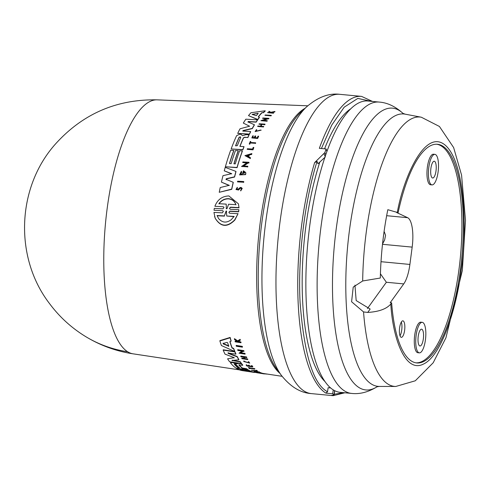 <?xml version="1.0" encoding="UTF-8"?>
<svg xmlns="http://www.w3.org/2000/svg" width="490" height="490" viewBox="0 0 490 490"><rect width="100%" height="100%" fill="white"/><g stroke="black" fill="none" stroke-linecap="round" stroke-linejoin="round"><path stroke-width="0.73" d="M307.769 105.803L157.217 99.85A127.584 40.541 95.4 0 0 157.21 99.85A127.584 40.541 95.4 0 0 107.138 208.697A127.584 40.541 95.4 0 0 127.639 351.753A127.584 40.541 95.4 0 0 133.102 353.835A127.584 40.541 95.4 0 0 133.108 353.835L239.414 369.87M397.329 212.299C403.105 179.426 424.805 127.075 445.588 145.481C466.302 164.315 466.725 236.523 461.231 269.647C457.452 303.671 442.507 355.342 423.47 364.064C404.397 373.931 392.435 335.393 390.818 303.996C386.592 308.939 378.899 311.75 367.727 312.43L363.549 311.934L351.593 301.754L353.223 287.097L362.674 280.978L380.313 278.032A127.002 40.352 -84.6 0 1 383.609 235.004A127.002 40.352 -84.6 0 1 387.817 209.689L398.119 212.672A109.821 34.894 -84.6 0 1 437.503 144.274A109.821 34.894 -84.6 0 1 460.459 269.286A109.821 34.894 -84.6 0 1 416.745 362.937A109.821 34.894 -84.6 0 1 391.639 302.857L390.193 302.716L403.742 283.906L386.365 282.258L367.408 308.565M236.162 345.744L236.211 345.413L242.287 346.363A134.873 42.857 95.4 0 0 242.452 346.853L242.403 347.183L236.327 346.234A134.836 42.844 -84.6 0 1 236.162 345.744L242.238 346.7A135.179 42.955 95.4 0 0 242.403 347.183M255.921 370.458L256.539 370.244A134.873 42.857 95.4 0 0 257.415 370.881L257.373 371.187L251.591 370.318A134.854 42.85 -84.6 0 1 251.37 370.158L256.582 370.942A135.148 42.942 95.4 0 1 255.921 370.458L256.497 370.544A135.179 42.955 -84.6 0 0 257.373 371.187M251.37 370.158L256.625 370.642M249.967 368.376A134.572 42.759 95.4 0 0 249.998 368.407L249.471 368.633A134.854 42.85 -84.6 0 1 248.424 367.647L248.914 367.721A134.885 42.857 95.4 0 0 249.312 368.113L254.61 368.909A135.179 42.955 95.4 0 0 254.818 369.111L249.52 368.309A134.885 42.857 -84.6 0 0 249.955 368.707M248.424 367.647L248.957 367.414A134.572 42.759 95.4 0 0 249.355 367.812L254.653 368.609A134.873 42.857 95.4 0 0 254.861 368.805L254.818 369.111M248.54 361.553L248.136 361.963L248.54 361.553L249.759 363.151L243.702 361.498L244.479 361.43L243.947 360.885L243.702 361.498M244.381 361.522L249.061 362.876M238.128 341.175L240.915 341.996A134.873 42.857 95.4 0 0 241.031 342.4L240.982 342.743L235.206 341.83A134.854 42.85 95.4 0 1 235.084 341.426L237.313 341.781A134.983 42.887 95.4 0 1 237.191 341.346L234.551 339.552A134.854 42.85 95.4 0 1 234.404 339.013L237.595 341.199L240.106 339.686A135.179 42.955 -84.6 0 0 240.259 340.238L238.073 341.524L240.86 342.345A135.179 42.955 95.4 0 0 240.982 342.743M235.084 341.426L235.139 341.083L237.368 341.432M234.404 339.013L234.453 338.663L237.65 340.856L240.161 339.337A134.873 42.857 95.4 0 0 240.314 339.889L240.259 340.238M251.346 365.785L251.897 365.558L251.346 365.785A135.148 42.942 95.4 0 0 252.038 366.636L249.692 366.281A135.02 42.9 -84.6 0 1 248.994 365.43L248.283 365.32L249.036 365.124A134.713 42.801 95.4 0 0 249.735 365.975L252.087 366.33M251.897 365.558A134.873 42.857 95.4 0 0 252.779 366.624L252.736 366.93L246.954 366.055A134.854 42.85 95.4 0 1 246.072 364.989L246.562 365.062A134.885 42.857 -84.6 0 0 247.254 365.914L248.981 366.171A134.977 42.887 95.4 0 1 248.283 365.32M246.072 364.989L246.605 364.756A134.572 42.759 95.4 0 0 247.303 365.607L249.024 365.871M240.762 356.383L246.543 357.271A135.179 42.955 95.4 0 0 246.727 357.639L246.776 357.326A134.873 42.857 95.4 0 1 246.593 356.953L240.811 356.071L240.762 356.383A134.854 42.85 -84.6 0 0 240.945 356.757L243.524 357.149A135.001 42.893 95.4 0 0 244.357 358.76L241.784 358.362L241.827 358.049L244.406 358.441M244.087 357.235A134.713 42.801 95.4 0 0 244.749 358.496L247.609 358.931A134.873 42.857 95.4 0 0 247.799 359.28L247.75 359.593L241.974 358.711A134.854 42.85 95.4 0 1 241.784 358.362M258.463 372.21L260.864 372.663A134.885 42.857 95.4 0 0 261.139 372.78L254.071 371.757L259.21 372.186A135.197 42.955 95.4 0 0 259.486 372.333L257.728 372.186A135.081 42.918 95.4 0 0 258.114 372.376A135.081 42.918 95.4 0 0 258.42 372.516L260.815 372.964A135.197 42.955 95.4 0 0 261.096 373.08M254.071 371.757L254.114 371.451L259.253 371.885A134.885 42.857 95.4 0 0 259.529 372.033L259.486 372.333M262.836 373.405L264.104 373.594A134.885 42.857 95.4 0 0 264.239 373.619A134.885 42.857 95.4 0 0 264.337 373.631L264.294 373.937A135.197 42.955 -84.6 0 1 264.208 373.925A135.197 42.955 -84.6 0 1 264.061 373.901L262.805 373.637A135.197 42.955 95.4 0 1 262.573 373.576L256.497 372.657A134.854 42.85 -84.6 0 0 256.723 372.719L264.208 373.925M256.497 372.657L260.049 372.884M261.103 373.043L262.622 373.276A134.885 42.857 95.4 0 0 262.848 373.331L262.805 373.637M240.553 352.72L244.957 353.4A134.873 42.857 95.4 0 0 245.135 353.811L245.086 354.135L239.01 353.198L242.146 351.116L237.877 350.454A134.836 42.844 -84.6 0 1 237.705 350.013L243.781 350.956A135.179 42.955 95.4 0 0 243.953 351.397L243.156 351.275L240.504 353.045L244.908 353.725A135.179 42.955 95.4 0 0 245.086 354.135M239.01 353.198L242.195 350.791M237.705 350.013L237.748 349.688L243.824 350.632A134.873 42.857 95.4 0 0 243.996 351.073L243.953 351.397M229.994 341.548A134.236 42.655 95.4 0 0 232.058 347.692L233.638 348.408A134.315 42.679 95.4 0 0 234.716 351.128L234.667 351.452L221.407 345.536A133.972 42.569 -84.6 0 1 219.881 340.96L230.098 337.788A134.621 42.777 95.4 0 0 231.072 341.23L229.853 341.585A134.548 42.753 95.4 0 0 232.009 348.023L233.589 348.733A134.621 42.777 -84.6 0 0 234.667 351.452M219.881 340.96L219.93 340.617L230.153 337.432A134.315 42.679 95.4 0 0 231.121 340.887L231.072 341.23M244.204 369.331A134.082 42.606 95.4 0 0 247.579 370.906M247.677 369.797L248.222 369.877A134.315 42.679 95.4 0 0 253.979 372.069L256.527 372.455M239.739 368.658A133.837 42.526 95.4 0 0 243.861 370.458M238.924 363.219L241.631 363.629A134.315 42.679 95.4 0 0 242.74 365.007L242.697 365.313L238.844 364.977A134.395 42.704 95.4 0 0 242.354 368.351L246.458 368.97A134.621 42.777 95.4 0 0 247.671 369.852L235.984 368.094A133.972 42.569 -84.6 0 1 230.57 363.01L232.18 362.514L236.192 363.715L238.924 363.219L236.909 363.782M238.998 364.799A134.089 42.606 95.4 0 0 242.397 368.051L246.501 368.67A134.315 42.679 95.4 0 0 247.713 369.546L247.671 369.852M230.612 362.71L232.223 362.208L236.235 363.409M232.089 360.15L240.229 361.669A134.315 42.679 95.4 0 0 241.325 363.225L241.282 363.531L229.596 361.761A133.972 42.569 -84.6 0 1 227.599 358.809L234.214 357.688M227.599 358.809L234.214 357.676M233.914 357.529L234.165 357.988L233.914 357.529L225.02 354.148A133.972 42.569 -84.6 0 1 223.183 350.111L223.232 349.787L234.906 351.593A134.315 42.679 95.4 0 0 235.904 353.854L235.855 354.172L228.107 352.978L228.126 353.37L237.154 356.824A134.621 42.777 95.4 0 0 238.814 359.813L232.04 360.456L240.18 361.975A134.621 42.777 95.4 0 0 241.282 363.531M228.156 352.659L228.168 353.051L237.203 356.512A134.315 42.679 95.4 0 0 238.857 359.501L238.814 359.813M230.557 207.154L229.522 208.648L230.227 209.248L238.887 209.72L238.599 211.582L229.933 211.11L228.91 212.629L229.614 213.242L238.036 213.695L234.875 220.004C227.256 227.685 220.696 227.103 215.19 218.258L213.946 212.397L222.362 212.85L223.379 211.319L222.687 210.718L214.02 210.247L214.302 208.379L222.968 208.85L223.997 207.35L223.299 206.756L214.883 206.29C217.48 199.644 222.148 196.196 228.879 195.933L238.428 203.84L238.979 207.619L230.557 207.154L229.663 208.048M244.516 137.237L247.787 137.433A134.621 42.777 -84.6 0 1 249.006 134.805L246.152 134.634L242.513 135.699L240.951 134.321L239.622 134.248L236.615 135.681A133.972 42.569 -84.6 0 0 231.151 148.954L242.807 149.646A134.621 42.777 95.4 0 1 243.959 146.602L239.867 146.363A134.395 42.704 95.4 0 1 243.438 137.77L244.577 137.439L243.493 137.972A134.089 42.606 95.4 0 0 239.996 146.369M241.619 188.791L240.829 188.24L239.775 188.46L240.768 188.031L241.595 188.687L240.639 190.261L240.713 190.929L242.244 188.399L240.915 187.352L239.292 188.068L238.122 189.385L236.682 189.226L237.442 188.221L237.27 187.333L237.381 188.007M242.244 188.399L240.713 190.929M238.428 203.84L238.979 207.619M223.299 206.756L214.883 206.29M222.681 210.718L214.02 210.247M256.129 372.075L257.434 372.161A135.056 42.912 95.4 0 0 257.758 372.32A135.056 42.912 95.4 0 0 258.01 372.437L256.129 372.075M218.871 203.711C221.309 200.33 224.469 198.64 228.371 198.652C232.131 199.044 234.643 201.047 235.904 204.661L228.567 204.25L226.999 208.685L226.313 208.648L226.215 204.122L218.871 203.711M226.325 208.807L226.215 204.122M238.036 213.695L234.661 219.949C227.152 227.378 220.672 226.809 215.208 218.228L214.565 216.409M218.565 218.522L217.058 215.508L224.365 215.9L226.307 210.914L226.778 216.029L234.085 216.421L231.311 219.649C226.558 223.207 222.307 222.828 218.565 218.522M226.307 210.914L226.594 211.319M234.33 364.07L236.027 364.48A134.242 42.655 95.4 0 0 239.389 367.763L237.668 367.506A134.144 42.624 -84.6 0 1 234.312 364.223L234.275 364.137M226.999 342.4L227.611 342.724A134.395 42.704 95.4 0 0 228.769 346.191L223.22 343.931L223.066 343.472L226.999 342.4M239.059 137.347L240.186 136.79L240.768 137.445A134.242 42.655 95.4 0 0 237.338 145.646L235.604 145.861L235.629 145.542A134.144 42.624 -84.6 0 1 239.059 137.347L239.114 137.543A133.837 42.526 95.4 0 0 235.684 145.744L235.629 145.542M240.247 136.992L239.114 137.543M257.801 113.294L258.206 113.466A134.395 42.704 95.4 0 0 256.325 115.671L252.105 114.415L257.801 113.294L252.172 114.636M226.662 211.545L225.902 211.276M235.972 204.881C234.716 201.274 232.205 199.271 228.432 198.867C224.543 198.854 221.376 200.545 218.938 203.932M344.838 392.784L333.139 395.675A150.32 47.763 -84.6 0 1 331.375 395.406L334.162 394.762M332.673 393.77L333.243 389.869A146.326 46.495 95.4 0 0 334.529 390.604L334.082 394.573A150.32 47.763 -84.6 0 1 332.673 393.77L325.868 393.121L327.534 391.761C313.233 384.258 304.076 354.38 300.07 302.134C297.528 251.462 306.483 194.267 317.085 161.424L317.967 163.782L325.293 156.965M234.147 216.654L226.778 216.029M224.365 215.9L225.964 211.508M224.432 216.133L217.125 215.741M324.931 381.508A141.267 44.884 -84.6 0 1 305.907 226.006A141.267 44.884 -84.6 0 1 319.866 161.976M333.243 389.869A146.326 46.495 -84.6 0 1 309.729 225.792A146.326 46.495 -84.6 0 1 325.734 154.846L324.876 152.568L314.641 162.594L317.085 161.424M403.227 113.613C395.589 106.557 387.59 102.71 379.236 102.073A146.326 46.495 -84.6 0 0 320.987 226.858A146.326 46.495 -84.6 0 0 351.581 393.421L340.323 392.355A146.326 46.495 -84.6 0 1 334.529 390.604M416.022 362.845A109.821 34.894 95.4 0 0 459.014 269.145A109.821 34.894 95.4 0 0 436.774 144.232M425.443 339.778A15.337 4.876 -84.6 0 1 419.336 352.861A15.337 4.876 -84.6 0 1 416.132 335.399A15.337 4.876 -84.6 0 1 422.239 322.322A15.337 4.876 -84.6 0 1 425.443 339.778M419.336 352.861L417.89 352.72A15.337 4.876 -84.6 0 1 414.681 335.264A15.337 4.876 -84.6 0 1 420.788 322.181L422.239 322.322M438.115 171.812A15.337 4.876 -84.6 0 1 432.009 184.895A15.337 4.876 -84.6 0 1 428.799 167.433A15.337 4.876 -84.6 0 1 434.906 154.356A15.337 4.876 -84.6 0 1 438.115 171.812M432.009 184.895L430.557 184.755A15.337 4.876 -84.6 0 1 427.354 167.298A15.337 4.876 -84.6 0 1 433.46 154.215L434.906 154.356M399.601 327.896A8.281 2.634 -84.6 0 1 402.896 320.834A8.281 2.634 -84.6 0 1 404.63 330.26A8.281 2.634 -84.6 0 1 401.335 337.328A8.281 2.634 -84.6 0 1 399.601 327.896M400.018 335.815A8.281 2.634 95.4 0 0 401.733 329.99A8.281 2.634 95.4 0 0 401.322 322.071M418.227 336.385A8.434 2.683 -84.6 0 1 421.584 329.188A8.434 2.683 -84.6 0 1 423.348 338.792A8.434 2.683 -84.6 0 1 419.991 345.989A8.434 2.683 -84.6 0 1 418.227 336.385M430.894 168.419A8.434 2.683 -84.6 0 1 434.25 161.228A8.434 2.683 -84.6 0 1 436.014 170.826A8.434 2.683 -84.6 0 1 432.658 178.023A8.434 2.683 -84.6 0 1 430.894 168.419M386.653 215.704L407.637 217.695A26.074 8.287 -84.6 0 1 412.17 247.119L409.891 264.441A26.074 8.287 -84.6 0 1 403.742 283.906M386.586 216.072L385.581 221.786M407.637 217.695L396.673 212.538L398.119 212.672M380.43 273.794L386.365 282.258M390.818 303.996L391.639 302.857M354.932 285.113L356.175 300.566L370.164 309.049L367.727 312.43M324.876 152.568A150.32 47.763 -84.6 0 1 326.144 148.972L326.891 151.563A146.326 46.495 -84.6 0 1 367.978 101.007L379.236 102.073M326.891 151.563A146.326 46.495 95.4 0 0 325.734 154.846M324.558 148.819A141.267 44.884 -84.6 0 1 350.822 108.762M330.627 387.945L328.129 387.706L327.534 391.761M326.144 148.972L319.339 148.329A150.32 47.763 -84.6 0 1 361.553 96.389L339.766 94.319A150.32 47.763 -84.6 0 0 280.825 216.066A150.32 47.763 -84.6 0 0 279.931 222.509A150.32 47.763 -84.6 0 0 311.358 393.611L333.139 395.675M248.889 155.287L246.77 155.924M223.115 343.135L223.269 343.594L228.818 345.86M234.453 364.039A133.837 42.526 95.4 0 0 237.711 367.206L239.432 367.463M248.326 156.586L246.715 155.722L248.828 155.091A135.056 42.912 95.4 0 0 248.326 156.586M252.105 114.415L252.424 114.348M228.769 346.191L228.316 346.332L228.364 346.001M223.269 343.594L223.22 343.931L223.066 343.472M265.213 114.985L271.27 115.322A135.179 42.955 95.4 0 0 271.007 115.64L264.943 115.303A134.836 42.844 -84.6 0 1 265.213 114.985M243.561 182.225L237.503 181.876A134.854 42.85 -84.6 0 1 237.662 181.196L243.726 181.545A135.197 42.955 -84.6 0 0 243.561 182.225L237.503 181.876M253.771 147.453L253.195 147.417A135.148 42.942 95.4 0 0 252.571 149.064L247.377 148.752A134.854 42.85 -84.6 0 0 247.168 149.309L252.938 149.652A135.179 42.955 -84.6 0 1 253.771 147.453L253.826 147.649A134.873 42.857 95.4 0 0 252.993 149.848L247.168 149.309M255.425 143.301L250.139 142.982A134.885 42.857 -84.6 0 0 249.704 144.054L249.22 144.023A134.854 42.85 -84.6 0 1 250.274 141.463L250.764 141.494A134.885 42.857 95.4 0 0 250.353 142.474L255.633 142.786A135.179 42.955 95.4 0 0 255.425 143.301L250.139 142.982M260.527 130.242L255.137 131.602L256.429 129.599L256.846 130.064L255.786 131.351M260.466 130.034L255.756 131.449L256.785 129.856M274.902 111.463L270.835 112.277L269.022 111.273A134.854 42.85 95.4 0 0 268.759 111.524L270.253 112.363A134.983 42.887 95.4 0 0 270.033 112.59L267.81 112.467A134.854 42.85 95.4 0 0 267.601 112.682L273.359 112.994A135.179 42.955 95.4 0 1 273.567 112.78L271.105 112.431L274.633 111.726A135.179 42.955 -84.6 0 1 274.902 111.463L274.97 111.696A134.873 42.857 95.4 0 0 274.7 111.959L274.633 111.726M239.775 188.46L238.526 189.832L235.972 189.52L237.27 187.333M255.694 136L254.99 135.957A134.977 42.887 95.4 0 0 254.224 137.61L252.509 137.506A134.885 42.857 -84.6 0 1 253.269 135.853L252.785 135.822A134.854 42.85 95.4 0 0 251.823 137.923L257.587 138.26A135.179 42.955 95.4 0 1 258.549 136.165L258.04 136.134A135.148 42.942 95.4 0 0 257.281 137.788L254.935 137.653A135.02 42.9 -84.6 0 1 255.694 136L255.756 136.202A134.713 42.801 95.4 0 0 255.082 137.659M263.651 126.353A135.179 42.955 95.4 0 0 263.412 126.763L257.642 126.432A134.854 42.85 95.4 0 1 257.881 126.016L260.453 126.163A135.001 42.893 95.4 0 1 261.538 124.338L258.971 124.184A134.854 42.85 -84.6 0 1 259.216 123.786L264.98 124.123A135.179 42.955 95.4 0 0 264.735 124.521L261.881 124.356A135.02 42.9 95.4 0 0 260.796 126.187L263.706 126.561A134.873 42.857 95.4 0 0 263.467 126.971L263.412 126.763M250.182 158.429L244.939 155.618L251.823 153.572A135.197 42.955 95.4 0 0 251.584 154.27L249.226 154.969A135.081 42.918 95.4 0 0 248.626 156.745L250.421 157.707A135.197 42.955 95.4 0 0 250.182 158.429L244.939 155.618M248.773 162.894L247.983 162.845L243.377 165.963L247.775 166.226A135.197 42.955 -84.6 0 0 247.591 166.845L241.527 166.49L246.972 162.784L242.703 162.533A134.854 42.85 -84.6 0 1 242.887 161.939L248.957 162.294A135.197 42.955 95.4 0 0 248.773 162.894L247.983 162.845M268.618 118.69L262.842 120.405L267.228 120.656A135.179 42.955 95.4 0 0 266.977 121.024L260.919 120.681L266.823 118.592L262.56 118.347A134.836 42.844 -84.6 0 1 262.818 118.004L268.875 118.347A135.179 42.955 95.4 0 0 268.618 118.69L267.834 118.647M244.792 172.952L243.757 171.794A135.062 42.912 95.4 0 0 243.407 173.099L242.801 173.062A135.026 42.906 -84.6 0 1 243.407 170.796L245.704 172.48L245.796 173.319A135.197 42.955 95.4 0 0 245.502 174.416L239.561 174.912L241.319 171.31L241.778 172.241L240.498 174.164M243.757 171.794L244.767 172.847L240.498 174.532L241.723 172.039M259.363 117.269L258.255 116.822A134.548 42.753 95.4 0 1 261.746 112.725L263.43 112.486A134.621 42.777 95.4 0 1 265.164 110.789L250.978 112.725A133.972 42.569 -84.6 0 0 248.504 115.615L257.771 119.45A134.621 42.777 -84.6 0 1 259.363 117.269L259.43 117.484A134.315 42.679 95.4 0 0 257.832 119.664L248.504 115.615M229.449 163.544L231.164 163.648A134.242 42.655 -84.6 0 1 235.47 150.534L238.214 150.693A134.395 42.704 95.4 0 0 233.902 163.807L235.274 163.893A134.468 42.728 -84.6 0 1 239.586 150.779L242.336 150.938A134.621 42.777 95.4 0 0 237.031 167.464L225.376 166.772A133.972 42.569 -84.6 0 1 230.68 150.246L233.761 150.43A134.144 42.624 95.4 0 0 229.449 163.544M225.957 179.285L233.203 182.298A134.621 42.777 95.4 0 0 231.684 189.115L219.244 192.3A133.972 42.569 95.4 0 1 220.224 187.554L229.21 185.33L221.431 182.133A133.972 42.569 -84.6 0 1 222.993 175.665L231.672 173.674L224.255 170.826A133.972 42.569 -84.6 0 1 225.21 167.353L235.935 171.414A134.621 42.777 95.4 0 0 234.52 176.835L226.356 178.697L226.215 179.714M226.16 179.505L226.356 178.697M243.303 123.076L249.594 126.236L243.303 123.076A133.972 42.569 -84.6 0 1 245.845 119.186L257.495 119.848A134.621 42.777 95.4 0 0 256.092 121.937L248.363 121.496L247.983 122.108M242.887 131.069L242.954 130.579L242.887 131.069L250.617 131.528A134.621 42.777 95.4 0 0 249.349 134.082L237.699 133.396A133.972 42.569 -84.6 0 1 240.033 128.784L249.673 126.175M247.922 121.894L248.363 121.496L247.922 121.894L254.359 124.73A134.621 42.777 95.4 0 0 252.258 128.405L242.954 130.579L242.948 131.277M248.497 361.865L249.759 363.151M248.136 361.963L249.141 362.986L244.479 361.43M251.854 365.859A135.179 42.955 95.4 0 0 252.736 366.93M246.727 357.639L243.867 357.204A135.02 42.9 95.4 0 0 244.7 358.809L247.566 359.244A135.179 42.955 95.4 0 0 247.75 359.593M264.312 373.827L266.701 374.072A135.197 42.955 95.4 0 0 267.105 374.048M253.949 372.376L242.238 370.612A133.972 42.569 -84.6 0 1 236.492 368.425L239.579 368.884A134.144 42.624 95.4 0 0 244.639 370.954L246.354 371.212A134.242 42.655 -84.6 0 1 241.3 369.148L244.045 369.558A134.395 42.704 95.4 0 0 249.104 371.628L250.476 371.83A134.468 42.728 -84.6 0 1 245.423 369.766L248.179 370.177A134.621 42.777 95.4 0 0 253.949 372.376A134.621 42.777 95.4 0 0 254.518 372.449L254.561 372.155M230.521 362.459L230.57 363.01M238.863 364.829L239.42 364.817M242.697 365.313A134.621 42.777 -84.6 0 1 241.588 363.935L238.881 363.525M236.952 363.458L236.192 363.715M254.537 372.327L255.988 372.529A134.621 42.777 95.4 0 0 256.515 372.516M223.183 350.111L234.857 351.912A134.621 42.777 95.4 0 0 235.855 354.172M232.481 360.493L232.432 360.799L232.04 360.456M238.887 209.72L238.661 211.809L229.994 211.337L229.069 211.974M239.04 207.84L230.625 207.38M271.27 115.322L271.331 115.548A134.873 42.857 95.4 0 0 271.068 115.861L271.007 115.64M271.068 115.861L264.943 115.303M243.622 182.433A134.885 42.857 95.4 0 1 243.781 181.753L243.726 181.545M249.704 144.054L249.22 144.023M250.488 142.48A134.572 42.759 95.4 0 1 250.819 141.69L250.764 141.494M255.48 143.496A134.873 42.857 95.4 0 1 255.688 142.988L255.633 142.786M250.2 143.184A134.572 42.759 95.4 0 0 249.759 144.25M261.201 130.132L255.137 131.602M273.359 112.994L273.426 113.227A134.873 42.857 95.4 0 1 273.634 113.012L273.567 112.78M273.426 113.227L267.601 112.682M270.321 112.596L268.759 111.524M274.7 111.959L271.172 112.657M239.831 188.675L238.581 190.04L235.972 189.52M257.587 138.26L257.648 138.462A134.873 42.857 95.4 0 1 258.61 136.367L258.549 136.165M257.648 138.462L251.823 137.923M252.65 137.512A134.572 42.759 95.4 0 1 253.33 136.055L253.269 135.853M261.599 124.546L258.971 124.184M264.735 124.521L264.796 124.73A134.873 42.857 95.4 0 1 265.041 124.331L264.98 124.123M264.796 124.73L261.881 124.356M261.942 124.564A134.713 42.801 95.4 0 0 260.968 126.193M263.467 126.971L257.642 126.432M251.584 154.27L251.639 154.472A134.885 42.857 95.4 0 1 251.885 153.774L251.823 153.572M251.639 154.472L249.226 154.969M249.288 155.171A134.775 42.82 95.4 0 0 248.736 156.8M250.243 158.631A134.885 42.857 95.4 0 1 250.476 157.909L250.421 157.707M247.591 166.845L241.527 166.49M247.027 162.986L242.703 162.533M248.828 163.096A134.885 42.857 95.4 0 1 249.012 162.496L248.957 162.294M248.038 163.048L243.438 166.165M247.652 167.047A134.885 42.857 95.4 0 1 247.83 166.429L247.775 166.226M267.228 120.656L267.289 120.871A134.873 42.857 95.4 0 0 267.038 121.238L266.977 121.024M267.038 121.238L260.919 120.681M266.885 118.807L262.56 118.347M268.685 118.911A134.873 42.857 95.4 0 1 268.937 118.562L268.875 118.347M267.895 118.862L262.903 120.62M243.812 171.996A134.75 42.814 95.4 0 0 243.463 173.301L243.407 173.099M243.463 173.301L242.801 173.062M245.704 172.48L245.796 173.319M245.851 173.521A134.885 42.857 95.4 0 0 245.564 174.624L245.502 174.416M245.564 174.624L239.561 174.912M263.43 112.486L263.498 112.718A134.315 42.679 95.4 0 1 265.231 111.022L265.164 110.789M263.498 112.718L261.746 112.725M261.807 112.951A134.236 42.655 95.4 0 0 258.438 116.89M237.031 167.464L237.093 167.666A134.315 42.679 95.4 0 1 242.391 151.141L242.336 150.938M237.093 167.666L225.376 166.772M229.565 163.55A133.837 42.526 95.4 0 1 233.816 150.632L233.761 150.43M234.018 163.813A134.082 42.606 95.4 0 1 238.269 150.896L238.214 150.693M247.787 137.433L244.577 137.439M242.807 149.646L242.862 149.848A134.315 42.679 95.4 0 1 244.014 146.804L243.959 146.602M242.862 149.848L231.151 148.954M247.842 137.635A134.315 42.679 95.4 0 1 249.061 135.007L249.006 134.805M229.271 185.539L221.431 182.133M231.733 173.877L224.255 170.826M234.52 176.835L234.581 177.043A134.315 42.679 95.4 0 1 235.996 171.616L235.935 171.414M234.581 177.043L226.411 178.899M231.684 189.115L231.746 189.33A134.315 42.679 95.4 0 1 233.264 182.507L233.203 182.298M231.746 189.33L219.244 192.3M249.349 134.082L249.41 134.285A134.315 42.679 95.4 0 1 250.678 131.73L250.617 131.528M249.41 134.285L237.699 133.396M256.092 121.937L256.154 122.151A134.315 42.679 95.4 0 1 257.556 120.062L257.495 119.848M256.154 122.151L248.424 121.71M252.258 128.405L252.319 128.613A134.315 42.679 95.4 0 1 254.414 124.938L254.359 124.73M252.319 128.613L243.009 130.787M242.238 346.7L242.287 346.363M248.957 367.414L248.914 367.721M243.898 361.197L243.947 360.885M240.915 341.996L240.86 342.345M238.814 342.02L238.869 341.671M237.65 340.856L237.595 341.199M240.161 339.337L240.106 339.686M246.605 364.756L246.562 365.062M247.303 365.607L247.254 365.914M249.036 365.124L248.994 365.43M249.735 365.975L249.692 366.281M246.593 356.953L246.543 357.271M244.749 358.496L244.7 358.809M247.609 358.931L247.566 359.244M264.104 373.594L264.061 373.901M244.908 353.725L244.957 353.4M243.824 350.632L243.781 350.956M230.153 337.432L230.098 337.788M232.058 347.692L232.009 348.023M233.638 348.408L233.589 348.733M241.631 363.629L241.588 363.935M240.229 361.669L240.18 361.975M234.906 351.593L234.857 351.912M237.203 356.512L237.154 356.824M127.639 351.753A127.755 119.64 122 0 1 84.556 335.907C70.774 327.277 59.045 316.43 49.361 303.365C14.039 257.226 16.746 187.204 55.535 143.931C82.737 113.827 116.602 99.133 157.131 99.844M306.752 106.722L301.172 111.892A137.102 43.561 -84.6 0 0 261.874 222.301A137.102 43.561 -84.6 0 0 276.758 369.093L281.266 375.224A143.129 45.478 -84.6 0 1 265.733 221.976A143.129 45.478 -84.6 0 1 266.585 215.845A143.129 45.478 -84.6 0 1 306.752 106.722C317.943 97.112 328.949 92.978 339.766 94.319M343.478 392.655L334.278 394.236M377.037 386.782A141.518 44.97 -84.6 0 1 360.812 388.552A141.518 44.97 -84.6 0 1 336.22 228.855A141.518 44.97 -84.6 0 1 397.543 109.558A141.518 44.97 -84.6 0 1 402.988 113.386M362.674 280.978A135.289 42.985 -84.6 0 1 366.226 232.413A135.289 42.985 -84.6 0 1 421.333 117.22L439.426 126.463L453.636 147.564L461.568 175.108L465.5 220.365L462.327 270.59L445.937 337.8L433.197 362.765L415.287 380.791L395.773 386.469A135.289 42.985 -84.6 0 1 363.549 311.934M383.492 235.923L382.629 243.089M384.068 231.635A32.211 9.684 -37.1 0 1 384.35 231.948L384.074 231.592M279.882 373.337A136.208 43.279 -84.6 0 1 260.251 222.246A136.208 43.279 -84.6 0 1 305.043 108.308M325.868 393.121A150.32 47.763 -84.6 0 1 301.718 224.573A150.32 47.763 -84.6 0 1 314.641 162.594M395.773 386.469L379.278 386.426A136.808 43.469 -84.6 0 1 373.178 385.018A136.808 43.469 -84.6 0 1 349.407 230.643A136.808 43.469 -84.6 0 1 405.126 114.158L402.915 113.337M412.17 247.119L382.5 244.302M381.006 261.697L409.891 264.441M325.146 156.567L324.08 153.731M321.416 148.525L331.736 125.122L344.188 107.181L357.823 98.404L371.132 101.308M232.223 362.208L232.18 362.514M235.188 362.912L235.145 363.219M133.151 353.841C115.769 351.195 99.568 345.217 84.556 335.907M351.581 393.421C359.905 394.37 368.48 392.098 377.318 386.604M382.537 243.928L384.619 240.027L385.557 235.396L384.35 231.948M264.239 373.619L282.093 376.314M421.333 117.22L405.126 114.158M379.278 386.426L376.957 386.818M334.682 390.683L334.229 394.707M372.492 101.436L361.553 96.389M281.266 375.224C290.447 386.763 300.48 392.894 311.358 393.611"/></g></svg>
